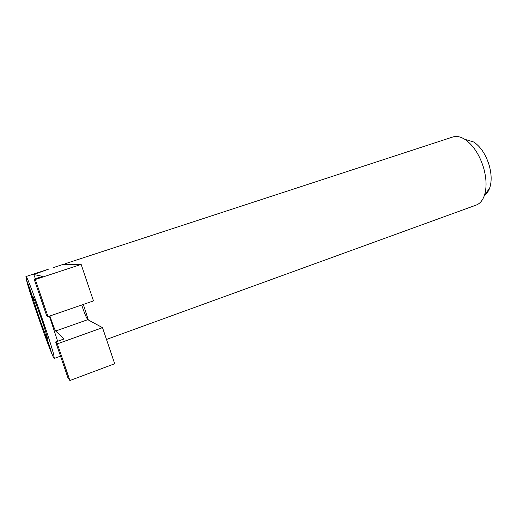 <?xml version="1.0" encoding="UTF-8"?>
<svg xmlns="http://www.w3.org/2000/svg" width="517" height="517" viewBox="0 0 517 517"><rect width="100%" height="100%" fill="white"/><g stroke="black" fill="none" stroke-linecap="round" stroke-linejoin="round"><path stroke-width="0.78" d="M48.236 269.279L33.747 274.514L42.588 276.369L34.135 279.148L35.298 279.503L48.023 316.637L46.556 315.402L34.135 279.148M53.678 267.489L63.048 264.439L81.15 264.407L35.298 279.503M57.342 343.837L55.655 341.963L67.934 377.785L69.905 380.525L57.342 343.837L102.515 327.662L87.787 319.668C86.429 318.02 84.4 313.121 81.705 304.985M81.15 264.407L93.48 300.913L48.023 316.637M55.655 341.963L63.992 338.984L55.655 331.003C54.589 329.226 52.663 324.217 49.884 315.99M102.515 327.662L114.703 363.735L69.905 380.525M48.372 269.221L39.098 272.272M33.747 274.514L35.421 278.728M49.412 316.152L57.633 341.259M465.985 139.674L473.759 142.026C480.558 146.621 485.67 154.273 489.095 164.981C491.609 173.912 491.809 181.59 489.689 188.02C488.565 191.161 486.943 193.461 484.836 194.909M476.073 205.12L476.306 205.036C479.892 203.653 482.561 200.518 484.332 195.626C486.872 187.826 486.6 178.436 483.505 167.469C479.285 154.299 473.055 144.922 464.822 139.325C460.427 136.611 456.395 135.842 452.737 137.011L65.42 263.644L66.551 264.433M83.321 304.429L88.349 319.978M32.758 297.656L32.888 298.173C33.773 301.883 28.377 286.993 27.201 282.508C26.897 281.377 26.916 281.151 27.252 281.843L32.758 297.656M45.095 327.707L45.179 328.03C46.2 332.276 40.261 315.997 39.124 311.46C38.846 310.368 38.885 310.2 39.253 310.95L45.095 327.707M50.996 350.759L51.06 351.03C51.984 354.843 46.31 339.255 45.309 335.229L50.996 350.759M26.89 281.655L25.934 276.556C26.477 273.047 50.188 339.695 53.762 354.921L54.311 358.423C53.225 360.375 31.666 299.879 26.89 281.655M25.934 276.556L39.027 272.278L39.518 272.627M47.086 336.716L47.415 338.713C46.924 339.921 35.499 307.861 33.159 298.748L32.72 296.319C33.062 294.69 45.069 328.411 47.086 336.716M63.048 264.439L54.014 267.392M87.787 319.668L55.655 331.003M50.537 349.492C49.6 345.783 44.546 332.017 45.761 336.477C46.711 340.205 51.668 353.725 50.537 349.492M31.33 294.658C34.128 302.109 31.278 292.428 28.59 285.378C25.811 278.01 28.706 287.788 31.33 294.658M44.669 326.602C43.855 323.067 38.413 308.171 39.544 312.539C40.391 316.126 45.703 330.706 44.669 326.602M473.759 142.026L464.822 139.325M476.306 205.036L106.502 339.456M489.689 188.02L484.332 195.626M54.311 358.423L60.521 356.168M45.709 335.468L45.696 335.811M27.543 282.508L27.53 282.851M39.538 311.596L39.525 311.958"/></g></svg>
